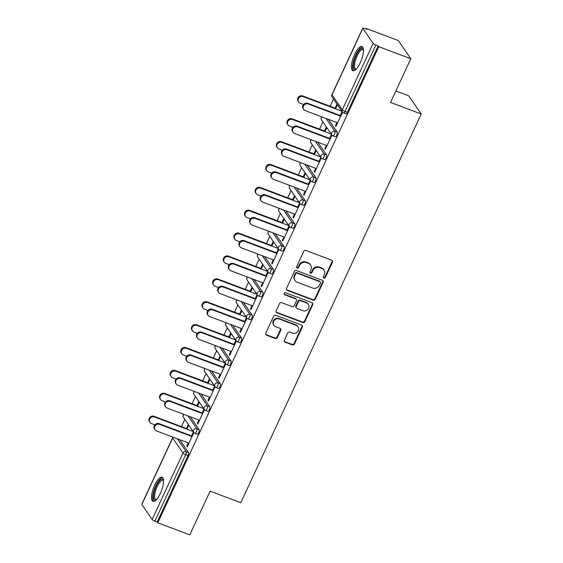 <?xml version="1.0" encoding="UTF-8"?>
<svg xmlns="http://www.w3.org/2000/svg" width="563" height="563" viewBox="0 0 563 563"><rect width="100%" height="100%" fill="white"/><g stroke="black" fill="none" stroke-linecap="round" stroke-linejoin="round"><path stroke-width="0.84" d="M323.894 278.101A1.133 1.049 145.5 0 0 325.365 277.475L332.466 262.175A1.626 1.499 145.5 0 0 331.698 260.197L305.857 250.472A1.626 1.499 145.5 0 0 303.753 251.365L296.652 266.665A1.133 1.049 145.5 0 0 297.187 268.051A1.133 1.049 145.5 0 0 298.657 267.425L299.579 265.44A5.194 4.785 145.5 0 1 306.314 262.562L308.468 263.378A5.194 4.785 145.5 0 1 310.607 265.039A5.194 4.785 145.5 0 1 310.924 269.712L310.002 271.69A1.133 1.049 145.5 0 0 310.537 273.076A1.133 1.049 145.5 0 0 312.015 272.45L312.929 270.465A5.194 4.785 145.5 0 1 319.664 267.587L321.818 268.403A5.194 4.785 145.5 0 1 323.957 270.064A5.194 4.785 145.5 0 1 324.274 274.737L323.352 276.714A1.133 1.049 145.5 0 0 323.894 278.101M323.289 277.439A1.133 1.049 145.5 0 0 324.999 276.94L332.1 261.647A1.626 1.499 145.5 0 0 332.156 260.472M296.581 267.39A1.133 1.049 145.5 0 0 298.291 266.89L299.213 264.913L299.579 265.44M309.931 272.415A1.133 1.049 145.5 0 0 311.649 271.915L312.564 269.937L312.929 270.465M160.378 493.392A12.9 4.223 -69.4 0 0 162.081 477.178A12.9 4.223 -69.4 0 0 154.691 485.116A12.9 4.223 -69.4 0 0 152.988 501.33A12.9 4.223 -69.4 0 0 160.378 493.392M360.278 62.746A12.9 4.223 -69.4 0 0 361.981 46.532A12.9 4.223 -69.4 0 0 354.591 54.47A12.9 4.223 -69.4 0 0 352.888 70.685A12.9 4.223 -69.4 0 0 360.278 62.746M284.35 340.214A1.626 1.499 145.5 0 0 285.117 342.198L292.366 344.922A1.626 1.499 145.5 0 0 294.47 344.028L302.359 327.04A1.626 1.499 145.5 0 0 301.592 325.055L275.75 315.329A1.626 1.499 145.5 0 0 273.646 316.23L265.757 333.219A1.626 1.499 145.5 0 0 266.524 335.196L275.286 338.497A1.626 1.499 145.5 0 0 277.383 337.596L280.761 330.326A1.626 1.499 145.5 0 0 279.994 328.342L275.652 326.709A4.342 3.997 145.5 0 1 274.258 320.389A4.342 3.997 145.5 0 1 279.227 319.003L296.237 325.407A4.342 3.997 145.5 0 1 297.637 331.734A4.342 3.997 145.5 0 1 292.661 333.113L289.825 332.043A1.626 1.499 145.5 0 0 287.721 332.944L284.35 340.214M362.825 28.368L331.987 94.816L342.304 109.827L373.142 43.379L362.825 28.368A2.484 0.521 24.9 0 1 362.769 28.15A2.484 0.521 24.9 0 1 364.479 28.396L366.816 29.283L366.267 28.481L398.301 40.543L410.807 58.735L390.518 102.445L421.23 114.007L240.809 502.703L210.09 491.14L189.801 534.85L157.767 522.795L378.772 46.68L378.223 45.885L375.887 45.005L345.042 111.446L347.385 112.326L378.223 45.885M410.807 58.735L378.772 46.68M313.155 300.149A1.626 1.499 145.5 0 0 315.259 299.249L323.141 282.26A1.626 1.499 145.5 0 0 322.374 280.283L296.532 270.55A1.626 1.499 145.5 0 0 294.428 271.45L286.539 288.439A1.626 1.499 145.5 0 0 287.306 290.424L313.155 300.149L312.789 299.622A1.626 1.499 145.5 0 0 314.893 298.721L322.775 281.732A1.626 1.499 145.5 0 0 322.831 280.557M312.746 304.646L304.864 321.635A1.626 1.499 145.5 0 1 302.76 322.536L276.919 312.81A1.626 1.499 145.5 0 1 276.151 310.832L279.522 303.556A1.626 1.499 145.5 0 1 281.627 302.662L292.106 306.603A1.626 1.499 145.5 0 0 294.21 305.702L296.455 300.881A1.626 1.499 145.5 0 0 295.688 298.904L284.772 294.794A1.133 1.049 145.5 0 1 284.406 293.14A1.133 1.049 145.5 0 1 285.708 292.781L311.979 302.669A1.626 1.499 145.5 0 1 312.746 304.646L312.388 304.119L304.499 321.107L304.864 321.635M421.23 114.007L408.731 95.816L395.845 90.967M373.142 43.379A2.484 0.521 24.9 0 0 375.887 45.005M157.767 522.795L157.225 522L154.881 521.12A2.484 0.521 -155.1 0 1 152.144 519.494L141.827 504.483A2.484 0.521 -155.1 0 1 141.77 504.265L172.609 437.817A2.484 0.521 -155.1 0 0 172.665 438.042L141.827 504.483M181.462 426.613L184.812 419.393M192.089 403.727L195.438 396.514M202.708 380.848L206.058 373.628M213.328 357.962L216.678 350.749M223.947 335.084L227.297 327.87M234.574 312.205L237.924 304.984M245.194 289.319L248.543 282.105M255.813 266.44L259.163 259.219M266.433 243.554L269.783 236.34M277.059 220.675L280.409 213.461M287.679 197.796L291.029 190.576M298.299 174.91L301.648 167.697M308.918 152.031L312.268 144.811M319.545 129.145L322.895 121.932M330.164 106.266L333.514 99.053M366.034 28.987L366.267 28.481M335.105 108.124L336.815 104.444L337.286 105.133L335.576 108.814M340.024 115.95L341.917 111.868L342.388 112.558L335.921 126.492L335.449 125.802L336.125 126.056M336.956 122.551L335.449 125.802M199.161 429.675A2.484 0.809 110.6 0 1 198.683 432.673A2.484 0.809 110.6 0 1 197.268 434.2L194.925 433.313A2.484 0.809 110.6 0 0 196.346 431.793A2.484 0.809 -69.4 0 0 196.818 428.795L199.161 429.675L190.301 416.789M179.681 439.668L188.542 452.553A2.484 0.809 110.6 0 1 188.063 455.551L185.727 454.672L154.881 521.12M157.225 522L188.063 455.551M347.385 112.326A2.484 0.809 110.6 0 1 345.964 113.853L343.62 112.973A2.484 0.809 110.6 0 0 345.042 111.446A2.484 0.521 24.9 0 1 342.304 109.827A2.484 2.287 145.5 0 0 342.452 112.058A2.484 2.484 0 0 0 343.62 112.973M197.5 406.275L199.211 402.594L198.739 401.905L197.029 405.585M201.941 413.418L203.841 409.329L204.313 410.019L197.845 423.953L197.374 423.263L198.049 423.517M198.88 420.012L197.374 423.263M220.4 383.91A2.484 0.809 110.6 0 1 219.929 386.908A2.484 0.809 110.6 0 1 218.507 388.435L216.164 387.555A2.484 0.809 110.6 0 0 217.585 386.028A2.484 0.809 -69.4 0 0 218.064 383.03L220.4 383.91L211.547 371.024M218.74 360.51L220.45 356.829L219.978 356.14L218.268 359.827M223.187 367.653L225.08 363.564L225.559 364.254L219.091 378.188L218.613 377.499L219.288 377.752M220.119 374.254L218.613 377.499M241.647 338.145A2.484 0.809 110.6 0 1 241.168 341.143A2.484 0.809 110.6 0 1 239.747 342.67L237.41 341.79A2.484 0.809 110.6 0 0 238.832 340.263A2.484 0.809 -69.4 0 0 239.303 337.265L241.647 338.145L232.786 325.259M239.986 314.752L241.696 311.065L241.224 310.375L239.514 314.063M244.426 321.888L246.327 317.806L246.798 318.489L240.331 332.423L239.859 331.741L240.535 331.994M241.365 328.489L239.859 331.741M262.886 292.387A2.484 0.809 110.6 0 1 262.414 295.378A2.484 0.809 110.6 0 1 260.993 296.905L258.649 296.025A2.484 0.809 110.6 0 0 260.071 294.498A2.484 0.809 -69.4 0 0 260.549 291.507L262.886 292.387L254.033 279.494M261.225 268.987L262.935 265.3L262.464 264.617L260.753 268.298M265.673 276.123L267.566 272.042L268.044 272.731L261.577 286.666L261.098 285.976L261.774 286.229M262.604 282.725L261.098 285.976M284.132 246.622A2.484 0.809 110.6 0 1 283.653 249.62A2.484 0.809 110.6 0 1 282.232 251.14L279.895 250.261A2.484 0.809 110.6 0 0 281.317 248.733A2.484 0.809 -69.4 0 0 281.789 245.742L284.132 246.622L275.272 233.736M282.471 223.222L284.181 219.542L283.71 218.852L282 222.533M286.912 230.358L288.812 226.277L289.283 226.966L282.816 240.901L282.344 240.211L283.02 240.464M283.851 236.96L282.344 240.211M305.371 200.857A2.484 0.809 110.6 0 1 304.9 203.855A2.484 0.809 110.6 0 1 303.478 205.382L301.135 204.503A2.484 0.809 110.6 0 0 302.556 202.976A2.484 0.809 -69.4 0 0 303.035 199.978L305.371 200.857L296.518 187.972M303.71 177.458L305.42 173.777L304.949 173.087L303.239 176.768M308.158 184.601L310.051 180.512L310.53 181.202L304.062 195.136L303.584 194.446L304.259 194.699M305.09 191.202L303.584 194.446M326.617 155.092A2.484 0.809 110.6 0 1 326.139 158.09A2.484 0.809 110.6 0 1 324.717 159.618L322.381 158.738A2.484 0.809 110.6 0 0 323.802 157.211A2.484 0.809 -69.4 0 0 324.274 154.213L326.617 155.092L317.757 142.207M324.957 131.7L326.667 128.012L326.195 127.322L324.485 131.01M329.397 138.836L331.297 134.747L331.769 135.437L325.301 149.371L324.83 148.681L325.505 148.942M326.336 145.437L324.83 148.681M337.237 132.214A2.484 0.809 110.6 0 1 336.765 135.211A2.484 0.809 110.6 0 1 335.344 136.739L333 135.852A2.484 0.809 110.6 0 0 334.422 134.325A2.484 0.809 -69.4 0 0 334.894 131.334L337.237 132.214L328.377 119.328M318.778 161.715L320.678 157.633L321.149 158.323L314.682 172.257L314.203 171.567L314.879 171.821M315.716 168.316L314.203 171.567M314.337 154.579L316.047 150.898L315.569 150.208L313.858 153.889M315.998 177.978A2.484 0.809 110.6 0 1 315.519 180.969A2.484 0.809 110.6 0 1 314.098 182.496L311.761 181.617A2.484 0.809 110.6 0 0 313.183 180.09A2.484 0.809 -69.4 0 0 313.654 177.099L315.998 177.978L307.138 165.086M297.538 207.48L299.432 203.398L299.903 204.088L293.436 218.022L292.964 217.332L293.64 217.585M294.47 214.081L292.964 217.332M293.091 200.344L294.801 196.656L294.329 195.966L292.619 199.654M294.752 223.743A2.484 0.809 110.6 0 1 294.28 226.734A2.484 0.809 110.6 0 1 292.859 228.261L290.515 227.382A2.484 0.809 110.6 0 0 291.937 225.854A2.484 0.809 -69.4 0 0 292.408 222.857L294.752 223.743L285.891 210.851M276.292 253.244L278.192 249.156L278.664 249.845L272.196 263.78L271.718 263.09L272.393 263.343M273.231 259.846L271.718 263.09M271.852 246.108L273.562 242.421L273.083 241.731L271.373 245.419M273.512 269.501A2.484 0.809 110.6 0 1 273.034 272.499A2.484 0.809 110.6 0 1 271.612 274.026L269.276 273.146A2.484 0.809 110.6 0 0 270.697 271.619A2.484 0.809 -69.4 0 0 271.169 268.621L273.512 269.501L264.652 256.615M255.053 299.009L256.946 294.921L257.418 295.61L250.95 309.544L250.479 308.855L251.154 309.108M251.985 305.61L250.479 308.855M250.605 291.866L252.315 288.186L251.844 287.496L250.134 291.177M252.266 315.266A2.484 0.809 110.6 0 1 251.795 318.264A2.484 0.809 110.6 0 1 250.373 319.791L248.03 318.904A2.484 0.809 110.6 0 0 249.451 317.384A2.484 0.809 -69.4 0 0 249.93 314.386L252.266 315.266L243.406 302.38M233.807 344.767L235.707 340.685L236.179 341.375L229.711 355.309L229.232 354.62L229.915 354.873M230.746 351.368L229.232 354.62M229.366 337.631L231.076 333.95L230.598 333.261L228.888 336.941M231.027 361.031A2.484 0.809 110.6 0 1 230.549 364.029A2.484 0.809 110.6 0 1 229.127 365.549L226.79 364.669A2.484 0.809 110.6 0 0 228.212 363.142A2.484 0.809 -69.4 0 0 228.684 360.151L231.027 361.031L222.167 348.145M212.568 390.532L214.461 386.45L214.932 387.14L208.465 401.074L207.993 400.384L208.669 400.638M209.499 397.133L207.993 400.384M208.12 383.396L209.83 379.708L209.359 379.019L207.648 382.706M209.781 406.796A2.484 0.809 110.6 0 1 209.309 409.787A2.484 0.809 110.6 0 1 207.888 411.314L205.544 410.434A2.484 0.809 110.6 0 0 206.966 408.907A2.484 0.809 -69.4 0 0 207.444 405.909L209.781 406.796L200.921 393.903M191.321 436.297L193.222 432.208L193.693 432.898L187.226 446.832L186.747 446.142L187.43 446.403M188.26 442.898L186.747 446.142M186.881 429.161L188.591 425.473L188.112 424.784L186.402 428.471M323.957 270.064L323.598 269.536A5.194 4.785 145.5 0 0 321.452 267.868L321.818 268.403M312.564 269.937A5.194 4.785 145.5 0 1 319.298 267.059L321.452 267.868M310.607 265.039L310.241 264.511A5.194 4.785 145.5 0 0 308.102 262.844L308.468 263.378M299.213 264.913A5.194 4.785 145.5 0 1 305.948 262.034L308.102 262.844M286.49 289.614A1.626 1.499 145.5 0 0 286.947 289.889L312.789 299.622M320.396 283.09A1.133 1.049 145.5 0 0 319.861 281.704L297.173 273.161A1.133 1.049 145.5 0 0 295.702 273.794L294.731 275.877A5.194 4.785 145.5 0 0 295.047 280.55A5.194 4.785 145.5 0 0 297.187 282.218L312.697 288.052A5.194 4.785 145.5 0 0 319.425 285.174L320.396 283.09M320.326 282.063L319.967 281.535A1.133 1.049 145.5 0 0 319.495 281.169L319.861 281.704M295.047 280.55L294.681 280.022A5.194 4.785 145.5 0 1 294.372 275.349L295.336 273.259A1.133 1.049 145.5 0 1 296.814 272.633L319.495 281.169M276.095 312.001A1.626 1.499 145.5 0 0 276.553 312.282L302.394 322.008A1.626 1.499 145.5 0 0 304.499 321.107M296.356 299.425L295.99 298.89A1.626 1.499 145.5 0 0 295.322 298.369L284.406 294.266L284.772 294.794M302.985 310.699A4.342 3.997 145.5 0 0 308.348 304.386A4.342 3.997 145.5 0 0 306.561 302.993L300.565 300.741A1.626 1.499 145.5 0 0 298.46 301.641L296.222 306.462A1.626 1.499 145.5 0 0 296.99 308.44L302.985 310.699M308.348 304.386L307.989 303.858A4.342 3.997 145.5 0 0 306.195 302.465L306.561 302.993M296.321 307.919L295.955 307.391A1.626 1.499 145.5 0 1 295.856 305.934L298.094 301.106A1.626 1.499 145.5 0 1 300.199 300.206L306.195 302.465M312.388 304.119A1.626 1.499 145.5 0 0 312.437 302.943M298.031 326.8L297.665 326.273A4.342 3.997 145.5 0 0 295.878 324.879L296.237 325.407M273.857 325.315L273.498 324.788A4.342 3.997 145.5 0 1 278.861 318.475L295.878 324.879M265.701 334.394A1.626 1.499 145.5 0 0 266.158 334.668L274.92 337.962A1.626 1.499 145.5 0 0 277.024 337.061L280.395 329.791A1.626 1.499 145.5 0 0 280.451 328.623M284.294 341.389A1.626 1.499 145.5 0 0 284.751 341.664L292 344.394A1.626 1.499 145.5 0 0 294.104 343.493L301.993 326.505A1.626 1.499 145.5 0 0 302.049 325.33M298.608 102.037L298.13 101.347A3.723 3.427 -34.5 0 1 302.732 95.942L303.204 96.632A3.723 3.427 145.5 0 0 298.608 102.037A3.723 3.427 145.5 0 0 300.142 103.233L303.534 104.507M341.847 111.171L303.204 96.632M335.78 108.377L302.732 95.942M303.675 109.412L303.197 108.722A3.723 3.427 -34.5 0 1 307.799 103.311L308.271 104A3.723 3.427 145.5 0 0 303.675 109.412A3.723 3.427 145.5 0 0 305.209 110.601L337.631 122.811M307.799 103.311L340.221 115.521M308.271 104L340.699 116.21M355.971 69.362A11.161 3.652 110.6 0 1 353.395 65.934A11.161 3.652 110.6 0 1 356.14 55.47A11.161 3.652 110.6 0 1 363.424 49.558M363.452 49.98A10.338 3.385 -69.4 0 0 362.98 49.65A10.338 3.385 -69.4 0 0 357.055 56.011A10.338 3.385 -69.4 0 0 355.696 69.003A10.338 3.385 -69.4 0 0 356.266 69.066M362.586 46.961A12.822 4.194 -69.4 0 0 355.781 54.942A12.822 4.194 -69.4 0 0 353.627 70.762M156.071 500.007A11.161 3.652 110.6 0 1 153.495 496.482A11.161 3.652 110.6 0 1 157.774 483.244A11.161 3.652 110.6 0 1 163.523 480.204M163.552 480.619A10.338 3.385 -69.4 0 0 163.08 480.295A10.338 3.385 -69.4 0 0 157.816 485.327A10.338 3.385 -69.4 0 0 154.614 496.249A10.338 3.385 -69.4 0 0 155.796 499.648A10.338 3.385 -69.4 0 0 156.366 499.712M162.686 477.607A12.822 4.194 -69.4 0 0 156.345 484.623A12.822 4.194 -69.4 0 0 152.721 497.481A12.822 4.194 -69.4 0 0 153.727 501.408M287.982 124.923L287.51 124.233A3.723 3.427 -34.5 0 1 292.113 118.821L292.584 119.511A3.723 3.427 145.5 0 0 287.982 124.923A3.723 3.427 145.5 0 0 289.523 126.112L292.908 127.386M331.227 134.057L292.584 119.511M325.161 131.263L292.113 118.821M277.362 147.802L276.89 147.112A3.723 3.427 -34.5 0 1 281.486 141.707L281.964 142.397A3.723 3.427 145.5 0 0 277.362 147.802A3.723 3.427 145.5 0 0 278.896 148.991L282.288 150.272M320.607 156.936L281.964 142.397M314.534 154.142L281.486 141.707M266.742 170.68L266.271 169.991A3.723 3.427 -34.5 0 1 270.866 164.586L271.338 165.276A3.723 3.427 145.5 0 0 266.742 170.68A3.723 3.427 145.5 0 0 268.277 171.877L271.669 173.151M309.981 179.822L271.338 165.276M303.914 177.028L270.866 164.586M256.123 193.566L255.644 192.877A3.723 3.427 -34.5 0 1 260.247 187.465L260.718 188.155A3.723 3.427 145.5 0 0 256.123 193.566A3.723 3.427 145.5 0 0 257.657 194.756L261.049 196.037M299.361 202.701L260.718 188.155M293.295 199.907L260.247 187.465M245.496 216.445L245.025 215.756A3.723 3.427 -34.5 0 1 249.627 210.351L250.099 211.041A3.723 3.427 145.5 0 0 245.496 216.445A3.723 3.427 145.5 0 0 247.037 217.642L250.422 218.916M288.742 225.58L250.099 211.041M282.675 222.786L249.627 210.351M293.049 132.291L292.577 131.601A3.723 3.427 -34.5 0 1 297.18 126.196L297.651 126.886A3.723 3.427 145.5 0 0 293.049 132.291A3.723 3.427 145.5 0 0 294.59 133.487L327.012 145.69M297.18 126.196L329.601 138.399M297.651 126.886L330.073 139.089M282.429 155.177L281.957 154.487A3.723 3.427 -34.5 0 1 286.553 149.075L287.031 149.765A3.723 3.427 145.5 0 0 282.429 155.177A3.723 3.427 145.5 0 0 283.963 156.366L316.392 168.569M286.553 149.075L318.982 161.278M287.031 149.765L319.453 161.968M271.809 178.056L271.338 177.366A3.723 3.427 -34.5 0 1 275.933 171.961L276.405 172.651A3.723 3.427 145.5 0 0 271.809 178.056A3.723 3.427 145.5 0 0 273.344 179.245L305.765 191.455M275.933 171.961L308.362 184.164M276.405 172.651L308.834 184.854M261.19 200.935L260.711 200.245A3.723 3.427 -34.5 0 1 265.314 194.84L265.785 195.53A3.723 3.427 145.5 0 0 261.19 200.935A3.723 3.427 145.5 0 0 262.724 202.131L295.146 214.334M265.314 194.84L297.736 207.043M265.785 195.53L298.214 207.733M250.57 223.821L250.092 223.131A3.723 3.427 -34.5 0 1 254.694 217.719L255.166 218.409A3.723 3.427 145.5 0 0 250.57 223.821A3.723 3.427 145.5 0 0 252.104 225.01L284.526 237.213M254.694 217.719L287.116 229.929M255.166 218.409L287.587 230.619M234.877 239.331L234.405 238.642A3.723 3.427 -34.5 0 1 239.001 233.23L239.479 233.919A3.723 3.427 145.5 0 0 234.877 239.331A3.723 3.427 145.5 0 0 236.411 240.521L239.803 241.794M278.122 248.466L239.479 233.919M272.049 245.672L239.001 233.23M239.944 246.7L239.472 246.01A3.723 3.427 -34.5 0 1 244.068 240.605L244.546 241.295A3.723 3.427 145.5 0 0 239.944 246.7A3.723 3.427 145.5 0 0 241.478 247.896L273.907 260.099M244.068 240.605L276.496 252.808M244.546 241.295L276.968 253.498M224.257 262.21L223.785 261.521A3.723 3.427 -34.5 0 1 228.381 256.116L228.852 256.798A3.723 3.427 145.5 0 0 224.257 262.21A3.723 3.427 145.5 0 0 225.791 263.4L229.183 264.68M267.495 271.345L228.852 256.798M261.429 268.551L228.381 256.116M229.324 269.586L228.852 268.896A3.723 3.427 -34.5 0 1 233.448 263.484L233.926 264.174A3.723 3.427 145.5 0 0 229.324 269.586A3.723 3.427 145.5 0 0 230.858 270.775L263.287 282.978M233.448 263.484L265.877 275.687M233.926 264.174L266.348 276.377M213.637 285.089L213.159 284.399A3.723 3.427 -34.5 0 1 217.761 278.995L218.233 279.684A3.723 3.427 145.5 0 0 213.637 285.089A3.723 3.427 145.5 0 0 215.172 286.286L218.564 287.559M256.876 294.231L218.233 279.684M250.809 291.43L217.761 278.995M218.704 292.464L218.226 291.775A3.723 3.427 -34.5 0 1 222.828 286.37L223.3 287.06A3.723 3.427 145.5 0 0 218.704 292.464A3.723 3.427 145.5 0 0 220.239 293.654L252.66 305.864M222.828 286.37L255.25 298.573M223.3 287.06L255.729 299.263M203.011 307.975L202.539 307.285A3.723 3.427 -34.5 0 1 207.142 301.874L207.613 302.563A3.723 3.427 145.5 0 0 203.011 307.975A3.723 3.427 145.5 0 0 204.552 309.164L207.937 310.438M246.256 317.11L207.613 302.563M240.19 314.316L207.142 301.874M208.085 315.343L207.606 314.654A3.723 3.427 -34.5 0 1 212.209 309.249L212.68 309.939A3.723 3.427 145.5 0 0 208.085 315.343A3.723 3.427 145.5 0 0 209.619 316.54L242.041 328.743M212.209 309.249L244.631 321.452M212.68 309.939L245.102 322.142M192.391 330.854L191.92 330.164A3.723 3.427 -34.5 0 1 196.515 324.76L196.994 325.449A3.723 3.427 145.5 0 0 192.391 330.854A3.723 3.427 145.5 0 0 193.925 332.05L197.317 333.324M235.637 339.989L196.994 325.449M229.563 337.195L196.515 324.76M197.458 338.229L196.987 337.54A3.723 3.427 -34.5 0 1 201.582 332.128L202.061 332.817A3.723 3.427 145.5 0 0 197.458 338.229A3.723 3.427 145.5 0 0 198.992 339.419L231.421 351.622M201.582 332.128L234.011 344.338M202.061 332.817L234.482 345.028M181.772 353.74L181.3 353.05A3.723 3.427 -34.5 0 1 185.896 347.638L186.367 348.328A3.723 3.427 145.5 0 0 181.772 353.74A3.723 3.427 145.5 0 0 183.306 354.929L186.698 356.203M225.01 362.875L186.367 348.328M218.944 360.081L185.896 347.638M186.839 361.108L186.367 360.419A3.723 3.427 -34.5 0 1 190.963 355.014L191.441 355.703A3.723 3.427 145.5 0 0 186.839 361.108A3.723 3.427 145.5 0 0 188.373 362.305L220.802 374.508M190.963 355.014L223.391 367.217M191.441 355.703L223.863 367.906M171.152 376.619L170.673 375.929A3.723 3.427 -34.5 0 1 175.276 370.517L175.747 371.207A3.723 3.427 145.5 0 0 171.152 376.619A3.723 3.427 145.5 0 0 172.686 377.808L176.078 379.089M214.39 385.754L175.747 371.207M208.324 382.96L175.276 370.517M176.219 383.994L175.74 383.304A3.723 3.427 -34.5 0 1 180.343 377.893L180.814 378.582A3.723 3.427 145.5 0 0 176.219 383.994A3.723 3.427 145.5 0 0 177.753 385.183L210.175 397.387M180.343 377.893L212.765 390.096M180.814 378.582L213.243 390.785M160.525 399.498L160.054 398.808A3.723 3.427 -34.5 0 1 164.656 393.403L165.128 394.093A3.723 3.427 145.5 0 0 160.525 399.498A3.723 3.427 145.5 0 0 162.067 400.694L165.452 401.968M203.771 408.639L165.128 394.093M197.704 405.839L164.656 393.403M165.599 406.873L165.121 406.183A3.723 3.427 -34.5 0 1 169.723 400.779L170.195 401.468A3.723 3.427 145.5 0 0 165.599 406.873A3.723 3.427 145.5 0 0 167.134 408.062L199.555 420.272M169.723 400.779L202.145 412.982M170.195 401.468L202.617 413.671M149.906 422.384L149.434 421.694A3.723 3.427 -34.5 0 1 154.03 416.282L154.508 416.972A3.723 3.427 145.5 0 0 149.906 422.384A3.723 3.427 145.5 0 0 151.44 423.573L154.832 424.847M193.151 431.518L154.508 416.972M187.078 428.725L154.03 416.282M154.973 429.752L154.501 429.062A3.723 3.427 -34.5 0 1 159.097 423.657L159.575 424.347A3.723 3.427 145.5 0 0 154.973 429.752A3.723 3.427 145.5 0 0 156.507 430.948L188.936 443.151M159.097 423.657L191.526 435.861M159.575 424.347L191.997 436.55M324.999 276.94L325.365 277.475M298.291 266.89L298.657 267.425M311.649 271.915L312.015 272.45M362.769 28.15L331.931 94.598A2.484 0.521 24.9 0 0 331.987 94.816A2.484 2.287 145.5 0 0 332.135 97.047L342.452 112.058M152.144 519.494L182.982 453.053L172.665 438.042A2.484 2.287 -34.5 0 1 173.242 437.247M177.338 438.788L186.198 451.674A2.484 0.809 -69.4 0 1 185.727 454.672A2.484 0.521 -155.1 0 1 182.982 453.053A2.484 2.287 -34.5 0 1 186.198 451.674L188.542 452.553M326.04 118.441L334.894 131.334A2.484 2.287 -34.5 0 0 331.684 132.706A2.484 2.287 145.5 0 0 331.832 134.937A2.484 2.484 0 0 0 333 135.852M321.747 116.83A2.484 2.484 0 0 0 321.515 119.926A2.484 2.287 145.5 0 1 321.367 117.695A2.484 2.287 -34.5 0 1 321.937 116.9M315.421 141.327L324.274 154.213A2.484 2.287 -34.5 0 0 321.058 155.585A2.484 2.287 145.5 0 0 321.213 157.816A2.484 2.484 0 0 0 322.381 158.738M304.794 164.206L313.654 177.099A2.484 2.287 -34.5 0 0 310.438 178.471A2.484 2.287 145.5 0 0 310.586 180.702A2.484 2.484 0 0 0 311.761 181.617M294.175 187.092L303.035 199.978A2.484 2.287 -34.5 0 0 299.819 201.35A2.484 2.287 145.5 0 0 299.966 203.581A2.484 2.484 0 0 0 301.135 204.503M283.555 209.971L292.408 222.857A2.484 2.287 -34.5 0 0 289.199 224.236A2.484 2.287 145.5 0 0 289.347 226.467A2.484 2.484 0 0 0 290.515 227.382M272.935 232.85L281.789 245.742A2.484 2.287 -34.5 0 0 278.572 247.115A2.484 2.287 145.5 0 0 278.727 249.346A2.484 2.484 0 0 0 279.895 250.261M262.309 255.736L271.169 268.621A2.484 2.287 -34.5 0 0 267.953 269.994A2.484 2.287 145.5 0 0 268.101 272.225A2.484 2.484 0 0 0 269.276 273.146M251.689 278.615L260.549 291.507A2.484 2.287 -34.5 0 0 257.333 292.88A2.484 2.287 145.5 0 0 257.481 295.111A2.484 2.484 0 0 0 258.649 296.025M241.07 301.501L249.93 314.386A2.484 2.287 -34.5 0 0 246.714 315.759A2.484 2.287 145.5 0 0 246.861 317.989A2.484 2.484 0 0 0 248.03 318.904M230.45 324.379L239.303 337.265A2.484 2.287 -34.5 0 0 236.087 338.644A2.484 2.287 145.5 0 0 236.242 340.875A2.484 2.484 0 0 0 237.41 341.79M219.823 347.258L228.684 360.151A2.484 2.287 -34.5 0 0 225.467 361.523A2.484 2.287 145.5 0 0 225.615 363.754A2.484 2.484 0 0 0 226.79 364.669M209.204 370.144L218.064 383.03A2.484 2.287 -34.5 0 0 214.848 384.402A2.484 2.287 145.5 0 0 214.996 386.633A2.484 2.484 0 0 0 216.164 387.555M198.584 393.023L207.444 405.909A2.484 2.287 -34.5 0 0 204.228 407.288A2.484 2.287 145.5 0 0 204.376 409.519A2.484 2.484 0 0 0 205.544 410.434M187.965 415.909L196.818 428.795A2.484 2.287 -34.5 0 0 193.602 430.167A2.484 2.287 145.5 0 0 193.756 432.398A2.484 2.484 0 0 0 194.925 433.313M311.121 139.708A2.484 2.484 0 0 0 310.896 142.805A2.484 2.287 145.5 0 1 310.741 140.574A2.484 2.287 -34.5 0 1 311.318 139.786M300.501 162.594A2.484 2.484 0 0 0 300.269 165.691A2.484 2.287 145.5 0 1 300.121 163.46A2.484 2.287 -34.5 0 1 300.698 162.665M289.882 185.473A2.484 2.484 0 0 0 289.649 188.57A2.484 2.287 145.5 0 1 289.502 186.339A2.484 2.287 -34.5 0 1 290.072 185.544M279.262 208.352A2.484 2.484 0 0 0 279.03 211.456A2.484 2.287 145.5 0 1 278.882 209.225A2.484 2.287 -34.5 0 1 279.452 208.43M268.635 231.238A2.484 2.484 0 0 0 268.41 234.335A2.484 2.287 145.5 0 1 268.255 232.104A2.484 2.287 -34.5 0 1 268.832 231.309M258.016 254.117A2.484 2.484 0 0 0 257.784 257.214A2.484 2.287 145.5 0 1 257.636 254.983A2.484 2.287 -34.5 0 1 258.213 254.187M247.396 277.003A2.484 2.484 0 0 0 247.164 280.1A2.484 2.287 145.5 0 1 247.016 277.869A2.484 2.287 -34.5 0 1 247.586 277.073M236.777 299.882A2.484 2.484 0 0 0 236.544 302.978A2.484 2.287 145.5 0 1 236.397 300.748A2.484 2.287 -34.5 0 1 236.967 299.952M226.15 322.761A2.484 2.484 0 0 0 225.925 325.864A2.484 2.287 145.5 0 1 225.77 323.634A2.484 2.287 -34.5 0 1 226.347 322.838M215.53 345.647A2.484 2.484 0 0 0 215.298 348.743A2.484 2.287 145.5 0 1 215.15 346.512A2.484 2.287 -34.5 0 1 215.728 345.717M204.911 368.526A2.484 2.484 0 0 0 204.679 371.622A2.484 2.287 145.5 0 1 204.531 369.391A2.484 2.287 -34.5 0 1 205.101 368.596M194.291 391.405A2.484 2.484 0 0 0 194.059 394.508A2.484 2.287 145.5 0 1 193.911 392.277A2.484 2.287 -34.5 0 1 194.481 391.482M183.665 414.291A2.484 2.484 0 0 0 183.439 417.387A2.484 2.287 145.5 0 1 183.285 415.156A2.484 2.287 -34.5 0 1 183.862 414.361M319.298 267.059L319.664 267.587M305.948 262.034L306.314 262.562M332.1 261.647L332.466 262.175M286.947 289.889L287.306 290.424M322.775 281.732L323.141 282.26M314.893 298.721L315.259 299.249M296.814 272.633L297.173 273.161M295.336 273.259L295.702 273.794M294.372 275.349L294.731 275.877M302.394 322.008L302.76 322.536M276.553 312.282L276.919 312.81M295.322 298.369L295.688 298.904M300.199 300.206L300.565 300.741M298.094 301.106L298.46 301.641M295.856 305.934L296.222 306.462M278.861 318.475L279.227 319.003M280.395 329.791L280.761 330.326M277.024 337.061L277.383 337.596M274.92 337.962L275.286 338.497M266.158 334.668L266.524 335.196M301.993 326.505L302.359 327.04M294.104 343.493L294.47 344.028M292 344.394L292.366 344.922M284.751 341.664L285.117 342.198M331.931 94.598A2.484 2.484 0 0 0 332.135 97.047M321.515 119.926L331.832 134.937M310.896 142.805L321.213 157.816M300.269 165.691L310.586 180.702M289.649 188.57L299.966 203.581M279.03 211.456L289.347 226.467M268.41 234.335L278.727 249.346M257.784 257.214L268.101 272.225M247.164 280.1L257.481 295.111M236.544 302.978L246.861 317.989M225.925 325.864L236.242 340.875M215.298 348.743L225.615 363.754M204.679 371.622L214.996 386.633M194.059 394.508L204.376 409.519M183.439 417.387L193.756 432.398M173.045 437.17A2.484 2.484 0 0 0 172.609 437.817"/></g></svg>
